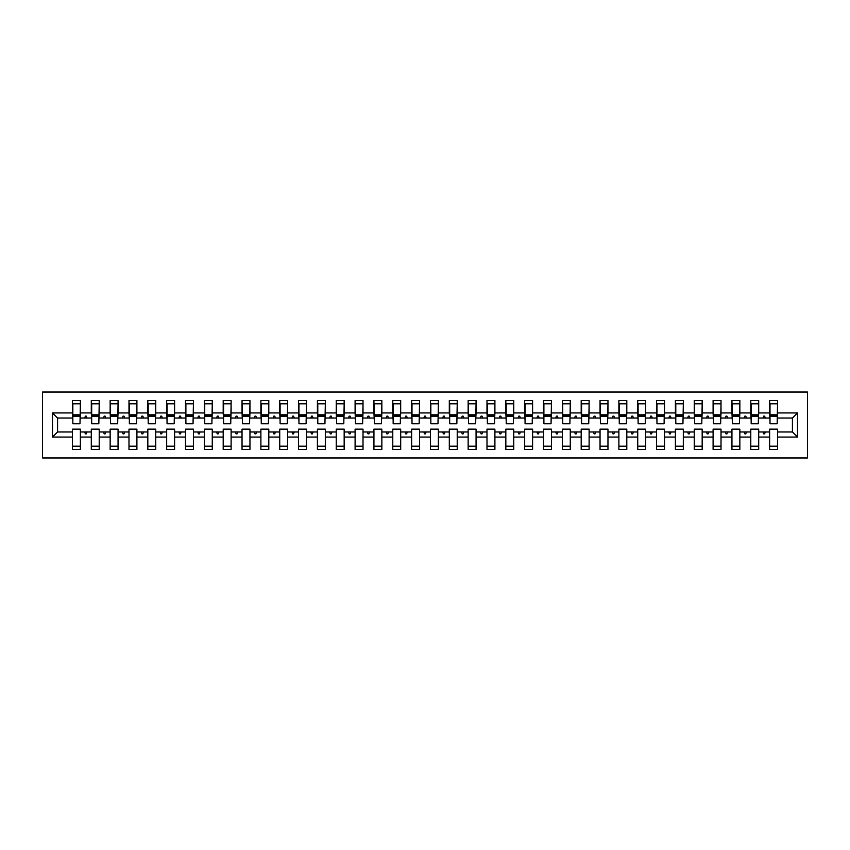 <?xml version="1.0" encoding="UTF-8"?>
<svg xmlns="http://www.w3.org/2000/svg" width="850" height="850" viewBox="0 0 850 850"><rect width="100%" height="100%" fill="white"/><g stroke="black" fill="none" stroke-linecap="round" stroke-linejoin="round"><path stroke-width="1.27" d="M42.5 457.969L807.5 457.969L807.5 392.031L42.5 392.031L42.5 457.969M797.513 437.059L792.423 431.97L792.423 418.03L797.513 412.941L797.513 437.059L777.537 437.059L777.537 429.144L769.622 429.144L769.622 431.97L758.699 431.97L758.699 429.144L750.784 429.144L750.784 431.97L739.851 431.97L739.851 429.144L731.946 429.144L731.946 431.97L721.013 431.97L721.013 429.144L713.097 429.144L713.097 431.97L702.174 431.97L702.174 429.144L694.259 429.144L694.259 431.97L683.326 431.97L683.326 429.144L675.41 429.144L675.41 431.97L664.487 431.97L664.487 429.144L656.572 429.144L656.572 431.97L645.649 431.97L645.649 429.144L637.734 429.144L637.734 431.97L626.801 431.97L626.801 429.144L618.885 429.144L618.885 431.97L607.963 431.97L607.963 429.144L600.047 429.144L600.047 431.97L589.114 431.97L589.114 429.144L581.198 429.144L581.198 431.97L570.276 431.97L570.276 429.144L562.36 429.144L562.36 431.97L551.438 431.97L551.438 429.144L543.522 429.144L543.522 431.97L532.589 431.97L532.589 429.144L524.673 429.144L524.673 431.97L513.751 431.97L513.751 429.144L505.835 429.144L505.835 431.97L494.902 431.97L494.902 429.144L486.986 429.144L486.986 431.97L476.064 431.97L476.064 429.144L468.148 429.144L468.148 431.97L457.226 431.97L457.226 429.144L449.31 429.144L449.31 431.97L438.377 431.97L438.377 429.144L430.461 429.144L430.461 431.97L419.539 431.97L419.539 429.144L411.623 429.144L411.623 431.97L400.69 431.97L400.69 429.144L392.774 429.144L392.774 431.97L381.852 431.97L381.852 429.144L373.936 429.144L373.936 431.97L363.014 431.97L363.014 429.144L355.098 429.144L355.098 431.97L344.165 431.97L344.165 429.144L336.249 429.144L336.249 431.97L325.327 431.97L325.327 429.144L317.411 429.144L317.411 431.97L306.478 431.97L306.478 429.144L298.562 429.144L298.562 431.97L287.64 431.97L287.64 429.144L279.724 429.144L279.724 431.97L268.802 431.97L268.802 429.144L260.886 429.144L260.886 431.97L249.953 431.97L249.953 429.144L242.038 429.144L242.038 431.97L231.115 431.97L231.115 429.144L223.199 429.144L223.199 431.97L212.266 431.97L212.266 429.144L204.351 429.144L204.351 431.97L193.428 431.97L193.428 429.144L185.512 429.144L185.512 431.97L174.59 431.97L174.59 429.144L166.674 429.144L166.674 431.97L155.741 431.97L155.741 429.144L147.826 429.144L147.826 431.97L136.903 431.97L136.903 429.144L128.988 429.144L128.988 431.97L118.054 431.97L118.054 429.144L110.149 429.144L110.149 431.97L99.216 431.97L99.216 429.144L91.301 429.144L91.301 431.97L80.378 431.97L80.378 449.491L72.463 449.491L72.463 431.97L57.577 431.97L52.487 437.059L52.487 412.941L57.577 418.03L57.577 431.97M777.537 437.059L777.537 449.491L769.622 449.491L769.622 431.97M792.423 418.03L777.537 418.03L777.537 400.509L769.622 400.509L769.622 412.941L758.699 412.941L758.317 420.856M770.004 420.856L769.622 412.941M769.622 437.059L758.699 437.059L758.699 449.491L750.784 449.491L750.784 431.97M758.699 412.941L758.699 400.509L750.784 400.509L750.784 412.941L739.851 412.941L739.479 420.856M751.166 420.856L750.784 412.941M750.784 437.059L739.851 437.059L739.851 449.491L731.946 449.491L731.946 431.97M739.851 412.941L739.851 400.509L731.946 400.509L731.946 412.941L721.013 412.941L720.641 420.856M732.317 420.856L731.946 412.941M731.946 437.059L721.013 437.059L721.013 449.491L713.097 449.491L713.097 431.97M721.013 412.941L721.013 400.509L713.097 400.509L713.097 412.941L702.174 412.941L701.792 420.856M713.479 420.856L713.097 412.941M713.097 437.059L702.174 437.059L702.174 449.491L694.259 449.491L694.259 431.97M702.174 412.941L702.174 400.509L694.259 400.509L694.259 412.941L683.326 412.941L682.954 420.856M694.631 420.856L694.259 412.941M694.259 437.059L683.326 437.059L683.326 449.491L675.41 449.491L675.41 431.97M683.326 412.941L683.326 400.509L675.41 400.509L675.41 412.941L664.487 412.941L664.105 420.856M675.793 420.856L675.41 412.941M675.41 437.059L664.487 437.059L664.487 449.491L656.572 449.491L656.572 431.97M664.487 412.941L664.487 400.509L656.572 400.509L656.572 412.941L645.649 412.941L645.267 420.856M656.954 420.856L656.572 412.941M656.572 437.059L645.649 437.059L645.649 449.491L637.734 449.491L637.734 431.97M645.649 412.941L645.649 400.509L637.734 400.509L637.734 412.941L626.801 412.941L626.429 420.856M638.106 420.856L637.734 412.941M637.734 437.059L626.801 437.059L626.801 449.491L618.885 449.491L618.885 431.97M626.801 412.941L626.801 400.509L618.885 400.509L618.885 412.941L607.963 412.941L607.58 420.856M619.268 420.856L618.885 412.941M618.885 437.059L607.963 437.059L607.963 449.491L600.047 449.491L600.047 431.97M607.963 412.941L607.963 400.509L600.047 400.509L600.047 412.941L589.114 412.941L588.742 420.856M600.419 420.856L600.047 412.941M600.047 437.059L589.114 437.059L589.114 449.491L581.198 449.491L581.198 431.97M589.114 412.941L589.114 400.509L581.198 400.509L581.198 412.941L570.276 412.941L569.893 420.856M581.581 420.856L581.198 412.941M581.198 437.059L570.276 437.059L570.276 449.491L562.36 449.491L562.36 431.97M570.276 412.941L570.276 400.509L562.36 400.509L562.36 412.941L551.438 412.941L551.055 420.856M562.742 420.856L562.36 412.941M562.36 437.059L551.438 437.059L551.438 449.491L543.522 449.491L543.522 431.97M551.438 412.941L551.438 400.509L543.522 400.509L543.522 412.941L532.589 412.941L532.217 420.856M543.894 420.856L543.522 412.941M543.522 437.059L532.589 437.059L532.589 449.491L524.673 449.491L524.673 431.97M532.589 412.941L532.589 400.509L524.673 400.509L524.673 412.941L513.751 412.941L513.368 420.856M525.056 420.856L524.673 412.941M524.673 437.059L513.751 437.059L513.751 449.491L505.835 449.491L505.835 431.97M513.751 412.941L513.751 400.509L505.835 400.509L505.835 412.941L494.902 412.941L494.53 420.856M506.207 420.856L505.835 412.941M505.835 437.059L494.902 437.059L494.902 449.491L486.986 449.491L486.986 431.97M494.902 412.941L494.902 400.509L486.986 400.509L486.986 412.941L476.064 412.941L475.681 420.856M487.369 420.856L486.986 412.941M486.986 437.059L476.064 437.059L476.064 449.491L468.148 449.491L468.148 431.97M476.064 412.941L476.064 400.509L468.148 400.509L468.148 412.941L457.226 412.941L456.843 420.856M468.531 420.856L468.148 412.941M468.148 437.059L457.226 437.059L457.226 449.491L449.31 449.491L449.31 431.97M457.226 412.941L457.226 400.509L449.31 400.509L449.31 412.941L438.377 412.941L438.005 420.856M449.682 420.856L449.31 412.941M449.31 437.059L438.377 437.059L438.377 449.491L430.461 449.491L430.461 431.97M438.377 412.941L438.377 400.509L430.461 400.509L430.461 412.941L419.539 412.941L419.156 420.856M430.844 420.856L430.461 412.941M430.461 437.059L419.539 437.059L419.539 449.491L411.623 449.491L411.623 431.97M419.539 412.941L419.539 400.509L411.623 400.509L411.623 412.941L400.69 412.941L400.318 420.856M411.995 420.856L411.623 412.941M411.623 437.059L400.69 437.059L400.69 449.491L392.774 449.491L392.774 431.97M400.69 412.941L400.69 400.509L392.774 400.509L392.774 412.941L381.852 412.941L381.469 420.856M393.157 420.856L392.774 412.941M392.774 437.059L381.852 437.059L381.852 449.491L373.936 449.491L373.936 431.97M381.852 412.941L381.852 400.509L373.936 400.509L373.936 412.941L363.014 412.941L362.631 420.856M374.319 420.856L373.936 412.941M373.936 437.059L363.014 437.059L363.014 449.491L355.098 449.491L355.098 431.97M363.014 412.941L363.014 400.509L355.098 400.509L355.098 412.941L344.165 412.941L343.793 420.856M355.47 420.856L355.098 412.941M355.098 437.059L344.165 437.059L344.165 449.491L336.249 449.491L336.249 431.97M344.165 412.941L344.165 400.509L336.249 400.509L336.249 412.941L325.327 412.941L324.944 420.856M336.632 420.856L336.249 412.941M336.249 437.059L325.327 437.059L325.327 449.491L317.411 449.491L317.411 431.97M325.327 412.941L325.327 400.509L317.411 400.509L317.411 412.941L306.478 412.941L306.106 420.856M317.783 420.856L317.411 412.941M317.411 437.059L306.478 437.059L306.478 449.491L298.562 449.491L298.562 431.97M306.478 412.941L306.478 400.509L298.562 400.509L298.562 412.941L287.64 412.941L287.257 420.856M298.945 420.856L298.562 412.941M298.562 437.059L287.64 437.059L287.64 449.491L279.724 449.491L279.724 431.97M287.64 412.941L287.64 400.509L279.724 400.509L279.724 412.941L268.802 412.941L268.419 420.856M280.107 420.856L279.724 412.941M279.724 437.059L268.802 437.059L268.802 449.491L260.886 449.491L260.886 431.97M268.802 412.941L268.802 400.509L260.886 400.509L260.886 412.941L249.953 412.941L249.581 420.856M261.258 420.856L260.886 412.941M260.886 437.059L249.953 437.059L249.953 449.491L242.038 449.491L242.038 431.97M249.953 412.941L249.953 400.509L242.038 400.509L242.038 412.941L231.115 412.941L230.732 420.856M242.42 420.856L242.038 412.941M242.038 437.059L231.115 437.059L231.115 449.491L223.199 449.491L223.199 431.97M231.115 412.941L231.115 400.509L223.199 400.509L223.199 412.941L212.266 412.941L211.894 420.856M223.571 420.856L223.199 412.941M223.199 437.059L212.266 437.059L212.266 449.491L204.351 449.491L204.351 431.97M212.266 412.941L212.266 400.509L204.351 400.509L204.351 412.941L193.428 412.941L193.046 420.856M204.733 420.856L204.351 412.941M204.351 437.059L193.428 437.059L193.428 449.491L185.512 449.491L185.512 431.97M193.428 412.941L193.428 400.509L185.512 400.509L185.512 412.941L174.59 412.941L174.208 420.856M185.895 420.856L185.512 412.941M185.512 437.059L174.59 437.059L174.59 449.491L166.674 449.491L166.674 431.97M174.59 412.941L174.59 400.509L166.674 400.509L166.674 412.941L155.741 412.941L155.369 420.856M167.046 420.856L166.674 412.941M166.674 437.059L155.741 437.059L155.741 449.491L147.826 449.491L147.826 431.97M155.741 412.941L155.741 400.509L147.826 400.509L147.826 412.941L136.903 412.941L136.521 420.856M148.208 420.856L147.826 412.941M147.826 437.059L136.903 437.059L136.903 449.491L128.988 449.491L128.988 431.97M136.903 412.941L136.903 400.509L128.988 400.509L128.988 412.941L118.054 412.941L117.683 420.856M129.359 420.856L128.988 412.941M128.988 437.059L118.054 437.059L118.054 449.491L110.149 449.491L110.149 431.97M118.054 412.941L118.054 400.509L110.149 400.509L110.149 412.941L99.216 412.941L98.834 420.856M110.521 420.856L110.149 412.941M110.149 437.059L99.216 437.059L99.216 449.491L91.301 449.491L91.301 431.97M99.216 412.941L99.216 400.509L91.301 400.509L91.301 412.941L80.378 412.941L80.378 400.509L72.463 400.509L72.463 412.941L52.487 412.941M91.683 420.856L91.301 412.941M80.378 431.97L80.378 429.144L72.463 429.144L72.463 431.97M72.834 420.856L72.463 412.941M777.537 418.03L777.166 420.856M758.699 437.059L758.699 431.97M739.851 437.059L739.851 431.97M721.013 437.059L721.013 431.97M702.174 437.059L702.174 431.97M683.326 437.059L683.326 431.97M664.487 437.059L664.487 431.97M645.649 437.059L645.649 431.97M626.801 437.059L626.801 431.97M607.963 437.059L607.963 431.97M589.114 437.059L589.114 431.97M570.276 437.059L570.276 431.97M551.438 437.059L551.438 431.97M532.589 437.059L532.589 431.97M513.751 437.059L513.751 431.97M494.902 437.059L494.902 431.97M476.064 437.059L476.064 431.97M457.226 437.059L457.226 431.97M438.377 437.059L438.377 431.97M419.539 437.059L419.539 431.97M400.69 437.059L400.69 431.97M381.852 437.059L381.852 431.97M363.014 437.059L363.014 431.97M344.165 437.059L344.165 431.97M325.327 437.059L325.327 431.97M306.478 437.059L306.478 431.97M287.64 437.059L287.64 431.97M268.802 437.059L268.802 431.97M249.953 437.059L249.953 431.97M231.115 437.059L231.115 431.97M212.266 437.059L212.266 431.97M193.428 437.059L193.428 431.97M174.59 437.059L174.59 431.97M155.741 437.059L155.741 431.97M136.903 437.059L136.903 431.97M118.054 437.059L118.054 431.97M99.216 437.059L99.216 431.97M797.513 412.941L777.537 412.941M91.301 437.059L80.378 437.059M72.463 437.059L52.487 437.059M763.003 418.03L765.319 418.03L764.639 416.149L763.693 416.149L763.003 418.03L758.699 418.03M769.622 418.03L765.319 418.03M763.003 431.97L763.693 433.851L764.639 433.851L765.319 431.97M744.164 418.03L746.481 418.03L745.79 416.149L744.844 416.149L744.164 418.03L739.851 418.03M750.784 418.03L746.481 418.03M744.164 431.97L744.844 433.851L745.79 433.851L746.481 431.97M725.326 418.03L727.632 418.03L726.952 416.149L726.006 416.149L725.326 418.03L721.013 418.03M731.946 418.03L727.632 418.03M725.326 431.97L726.006 433.851L726.952 433.851L727.632 431.97M706.477 418.03L708.794 418.03L708.103 416.149L707.168 416.149L706.477 418.03L702.174 418.03M713.097 418.03L708.794 418.03M706.477 431.97L707.168 433.851L708.103 433.851L708.794 431.97M687.639 418.03L689.945 418.03L689.265 416.149L688.319 416.149L687.639 418.03L683.326 418.03M694.259 418.03L689.945 418.03M687.639 431.97L688.319 433.851L689.265 433.851L689.945 431.97M668.791 418.03L671.107 418.03L670.427 416.149L669.481 416.149L668.791 418.03L664.487 418.03M675.41 418.03L671.107 418.03M668.791 431.97L669.481 433.851L670.427 433.851L671.107 431.97M649.952 418.03L652.269 418.03L651.578 416.149L650.633 416.149L649.952 418.03L645.649 418.03M656.572 418.03L652.269 418.03M649.952 431.97L650.633 433.851L651.578 433.851L652.269 431.97M631.114 418.03L633.42 418.03L632.74 416.149L631.794 416.149L631.114 418.03L626.801 418.03M637.734 418.03L633.42 418.03M631.114 431.97L631.794 433.851L632.74 433.851L633.42 431.97M612.266 418.03L614.582 418.03L613.891 416.149L612.956 416.149L612.266 418.03L607.963 418.03M618.885 418.03L614.582 418.03M612.266 431.97L612.956 433.851L613.891 433.851L614.582 431.97M593.428 418.03L595.733 418.03L595.053 416.149L594.107 416.149L593.428 418.03L589.114 418.03M600.047 418.03L595.733 418.03M593.428 431.97L594.107 433.851L595.053 433.851L595.733 431.97M574.579 418.03L576.895 418.03L576.215 416.149L575.269 416.149L574.579 418.03L570.276 418.03M581.198 418.03L576.895 418.03M574.579 431.97L575.269 433.851L576.215 433.851L576.895 431.97M555.741 418.03L558.057 418.03L557.366 416.149L556.421 416.149L555.741 418.03L551.438 418.03M562.36 418.03L558.057 418.03M555.741 431.97L556.421 433.851L557.366 433.851L558.057 431.97M536.903 418.03L539.208 418.03L538.528 416.149L537.582 416.149L536.903 418.03L532.589 418.03M543.522 418.03L539.208 418.03M536.903 431.97L537.582 433.851L538.528 433.851L539.208 431.97M518.054 418.03L520.37 418.03L519.679 416.149L518.744 416.149L518.054 418.03L513.751 418.03M524.673 418.03L520.37 418.03M518.054 431.97L518.744 433.851L519.679 433.851L520.37 431.97M499.216 418.03L501.521 418.03L500.841 416.149L499.896 416.149L499.216 418.03L494.902 418.03M505.835 418.03L501.521 418.03M499.216 431.97L499.896 433.851L500.841 433.851L501.521 431.97M480.367 418.03L482.683 418.03L482.003 416.149L481.058 416.149L480.367 418.03L476.064 418.03M486.986 418.03L482.683 418.03M480.367 431.97L481.058 433.851L482.003 433.851L482.683 431.97M461.529 418.03L463.845 418.03L463.154 416.149L462.209 416.149L461.529 418.03L457.226 418.03M468.148 418.03L463.845 418.03M461.529 431.97L462.209 433.851L463.154 433.851L463.845 431.97M442.691 418.03L444.996 418.03L444.316 416.149L443.371 416.149L442.691 418.03L438.377 418.03M449.31 418.03L444.996 418.03M442.691 431.97L443.371 433.851L444.316 433.851L444.996 431.97M423.842 418.03L426.158 418.03L425.467 416.149L424.533 416.149L423.842 418.03L419.539 418.03M430.461 418.03L426.158 418.03M423.842 431.97L424.533 433.851L425.467 433.851L426.158 431.97M405.004 418.03L407.309 418.03L406.629 416.149L405.684 416.149L405.004 418.03L400.69 418.03M411.623 418.03L407.309 418.03M405.004 431.97L405.684 433.851L406.629 433.851L407.309 431.97M386.155 418.03L388.471 418.03L387.791 416.149L386.846 416.149L386.155 418.03L381.852 418.03M392.774 418.03L388.471 418.03M386.155 431.97L386.846 433.851L387.791 433.851L388.471 431.97M367.317 418.03L369.633 418.03L368.942 416.149L367.997 416.149L367.317 418.03L363.014 418.03M373.936 418.03L369.633 418.03M367.317 431.97L367.997 433.851L368.942 433.851L369.633 431.97M348.479 418.03L350.784 418.03L350.104 416.149L349.159 416.149L348.479 418.03L344.165 418.03M355.098 418.03L350.784 418.03M348.479 431.97L349.159 433.851L350.104 433.851L350.784 431.97M329.63 418.03L331.946 418.03L331.256 416.149L330.321 416.149L329.63 418.03L325.327 418.03M336.249 418.03L331.946 418.03M329.63 431.97L330.321 433.851L331.256 433.851L331.946 431.97M310.792 418.03L313.098 418.03L312.418 416.149L311.472 416.149L310.792 418.03L306.478 418.03M317.411 418.03L313.098 418.03M310.792 431.97L311.472 433.851L312.418 433.851L313.098 431.97M291.943 418.03L294.259 418.03L293.579 416.149L292.634 416.149L291.943 418.03L287.64 418.03M298.562 418.03L294.259 418.03M291.943 431.97L292.634 433.851L293.579 433.851L294.259 431.97M273.105 418.03L275.421 418.03L274.731 416.149L273.785 416.149L273.105 418.03L268.802 418.03M279.724 418.03L275.421 418.03M273.105 431.97L273.785 433.851L274.731 433.851L275.421 431.97M254.267 418.03L256.572 418.03L255.893 416.149L254.947 416.149L254.267 418.03L249.953 418.03M260.886 418.03L256.572 418.03M254.267 431.97L254.947 433.851L255.893 433.851L256.572 431.97M235.418 418.03L237.734 418.03L237.044 416.149L236.109 416.149L235.418 418.03L231.115 418.03M242.038 418.03L237.734 418.03M235.418 431.97L236.109 433.851L237.044 433.851L237.734 431.97M216.58 418.03L218.886 418.03L218.206 416.149L217.26 416.149L216.58 418.03L212.266 418.03M223.199 418.03L218.886 418.03M216.58 431.97L217.26 433.851L218.206 433.851L218.886 431.97M197.731 418.03L200.048 418.03L199.367 416.149L198.422 416.149L197.731 418.03L193.428 418.03M204.351 418.03L200.048 418.03M197.731 431.97L198.422 433.851L199.367 433.851L200.048 431.97M178.893 418.03L181.209 418.03L180.519 416.149L179.573 416.149L178.893 418.03L174.59 418.03M185.512 418.03L181.209 418.03M178.893 431.97L179.573 433.851L180.519 433.851L181.209 431.97M160.055 418.03L162.361 418.03L161.681 416.149L160.735 416.149L160.055 418.03L155.741 418.03M166.674 418.03L162.361 418.03M160.055 431.97L160.735 433.851L161.681 433.851L162.361 431.97M141.206 418.03L143.523 418.03L142.832 416.149L141.897 416.149L141.206 418.03L136.903 418.03M147.826 418.03L143.523 418.03M141.206 431.97L141.897 433.851L142.832 433.851L143.523 431.97M122.368 418.03L124.674 418.03L123.994 416.149L123.048 416.149L122.368 418.03L118.054 418.03M128.988 418.03L124.674 418.03M122.368 431.97L123.048 433.851L123.994 433.851L124.674 431.97M103.519 418.03L105.836 418.03L105.156 416.149L104.21 416.149L103.519 418.03L99.216 418.03M110.149 418.03L105.836 418.03M103.519 431.97L104.21 433.851L105.156 433.851L105.836 431.97M84.681 418.03L86.998 418.03L86.307 416.149L85.361 416.149L84.681 418.03L80.378 418.03L80.378 412.941M91.301 418.03L86.998 418.03M84.681 431.97L85.361 433.851L86.307 433.851L86.998 431.97M80.378 418.03L79.996 420.856M72.463 418.03L57.577 418.03M792.423 431.97L777.537 431.97M72.834 416.234L72.834 403.803L80.378 403.803L79.996 423.778L72.834 423.778L72.834 416.234L79.996 416.234M72.463 446.197L80.378 446.197M91.683 416.234L91.683 403.803L99.216 403.803L98.834 423.778L91.683 423.778L91.683 416.234L98.834 416.234M91.301 446.197L99.216 446.197M110.521 416.234L110.521 403.803L118.054 403.803L117.683 423.778L110.521 423.778L110.521 416.234L117.683 416.234M110.149 446.197L118.054 446.197M129.359 416.234L129.359 403.803L136.903 403.803L136.521 423.778L129.359 423.778L129.359 416.234L136.521 416.234M128.988 446.197L136.903 446.197M148.208 416.234L148.208 403.803L155.741 403.803L155.369 423.778L148.208 423.778L148.208 416.234L155.369 416.234M147.826 446.197L155.741 446.197M167.046 416.234L167.046 403.803L174.59 403.803L174.208 423.778L167.046 423.778L167.046 416.234L174.208 416.234M166.674 446.197L174.59 446.197M185.895 416.234L185.895 403.803L193.428 403.803L193.046 423.778L185.895 423.778L185.895 416.234L193.046 416.234M185.512 446.197L193.428 446.197M204.733 416.234L204.733 403.803L212.266 403.803L211.894 423.778L204.733 423.778L204.733 416.234L211.894 416.234M204.351 446.197L212.266 446.197M223.571 416.234L223.571 403.803L231.115 403.803L230.732 423.778L223.571 423.778L223.571 416.234L230.732 416.234M223.199 446.197L231.115 446.197M242.42 416.234L242.42 403.803L249.953 403.803L249.581 423.778L242.42 423.778L242.42 416.234L249.581 416.234M242.038 446.197L249.953 446.197M261.258 416.234L261.258 403.803L268.802 403.803L268.419 423.778L261.258 423.778L261.258 416.234L268.419 416.234M260.886 446.197L268.802 446.197M280.107 416.234L280.107 403.803L287.64 403.803L287.257 423.778L280.107 423.778L280.107 416.234L287.257 416.234M279.724 446.197L287.64 446.197M298.945 416.234L298.945 403.803L306.478 403.803L306.106 423.778L298.945 423.778L298.945 416.234L306.106 416.234M298.562 446.197L306.478 446.197M317.783 416.234L317.783 403.803L325.327 403.803L324.944 423.778L317.783 423.778L317.783 416.234L324.944 416.234M317.411 446.197L325.327 446.197M336.632 416.234L336.632 403.803L344.165 403.803L343.793 423.778L336.632 423.778L336.632 416.234L343.793 416.234M336.249 446.197L344.165 446.197M355.47 416.234L355.47 403.803L363.014 403.803L362.631 423.778L355.47 423.778L355.47 416.234L362.631 416.234M355.098 446.197L363.014 446.197M374.319 416.234L374.319 403.803L381.852 403.803L381.469 423.778L374.319 423.778L374.319 416.234L381.469 416.234M373.936 446.197L381.852 446.197M393.157 416.234L393.157 403.803L400.69 403.803L400.318 423.778L393.157 423.778L393.157 416.234L400.318 416.234M392.774 446.197L400.69 446.197M411.995 416.234L411.995 403.803L419.539 403.803L419.156 423.778L411.995 423.778L411.995 416.234L419.156 416.234M411.623 446.197L419.539 446.197M430.844 416.234L430.844 403.803L438.377 403.803L438.005 423.778L430.844 423.778L430.844 416.234L438.005 416.234M430.461 446.197L438.377 446.197M449.682 416.234L449.682 403.803L457.226 403.803L456.843 423.778L449.682 423.778L449.682 416.234L456.843 416.234M449.31 446.197L457.226 446.197M468.531 416.234L468.531 403.803L476.064 403.803L475.681 423.778L468.531 423.778L468.531 416.234L475.681 416.234M468.148 446.197L476.064 446.197M487.369 416.234L487.369 403.803L494.902 403.803L494.53 423.778L487.369 423.778L487.369 416.234L494.53 416.234M486.986 446.197L494.902 446.197M506.207 416.234L506.207 403.803L513.751 403.803L513.368 423.778L506.207 423.778L506.207 416.234L513.368 416.234M505.835 446.197L513.751 446.197M525.056 416.234L525.056 403.803L532.589 403.803L532.217 423.778L525.056 423.778L525.056 416.234L532.217 416.234M524.673 446.197L532.589 446.197M543.894 416.234L543.894 403.803L551.438 403.803L551.055 423.778L543.894 423.778L543.894 416.234L551.055 416.234M543.522 446.197L551.438 446.197M562.742 416.234L562.742 403.803L570.276 403.803L569.893 423.778L562.742 423.778L562.742 416.234L569.893 416.234M562.36 446.197L570.276 446.197M581.581 416.234L581.581 403.803L589.114 403.803L588.742 423.778L581.581 423.778L581.581 416.234L588.742 416.234M581.198 446.197L589.114 446.197M600.419 416.234L600.419 403.803L607.963 403.803L607.58 423.778L600.419 423.778L600.419 416.234L607.58 416.234M600.047 446.197L607.963 446.197M619.268 416.234L619.268 403.803L626.801 403.803L626.429 423.778L619.268 423.778L619.268 416.234L626.429 416.234M618.885 446.197L626.801 446.197M638.106 416.234L638.106 403.803L645.649 403.803L645.267 423.778L638.106 423.778L638.106 416.234L645.267 416.234M637.734 446.197L645.649 446.197M656.954 416.234L656.954 403.803L664.487 403.803L664.105 423.778L656.954 423.778L656.954 416.234L664.105 416.234M656.572 446.197L664.487 446.197M675.793 416.234L675.793 403.803L683.326 403.803L682.954 423.778L675.793 423.778L675.793 416.234L682.954 416.234M675.41 446.197L683.326 446.197M694.631 416.234L694.631 403.803L702.174 403.803L701.792 423.778L694.631 423.778L694.631 416.234L701.792 416.234M694.259 446.197L702.174 446.197M713.479 416.234L713.479 403.803L721.013 403.803L720.641 423.778L713.479 423.778L713.479 416.234L720.641 416.234M713.097 446.197L721.013 446.197M732.317 416.234L732.317 403.803L739.851 403.803L739.479 423.778L732.317 423.778L732.317 416.234L739.479 416.234M731.946 446.197L739.851 446.197M751.166 416.234L751.166 403.803L758.699 403.803L758.317 423.778L751.166 423.778L751.166 416.234L758.317 416.234M750.784 446.197L758.699 446.197M770.004 416.234L770.004 403.803L777.537 403.803L777.166 423.778L770.004 423.778L770.004 416.234L777.166 416.234M769.622 446.197L777.537 446.197M72.834 415.108L79.996 415.108M91.683 415.108L98.834 415.108M110.521 415.108L117.683 415.108M129.359 415.108L136.521 415.108M148.208 415.108L155.369 415.108M167.046 415.108L174.208 415.108M185.895 415.108L193.046 415.108M204.733 415.108L211.894 415.108M223.571 415.108L230.732 415.108M242.42 415.108L249.581 415.108M261.258 415.108L268.419 415.108M280.107 415.108L287.257 415.108M298.945 415.108L306.106 415.108M317.783 415.108L324.944 415.108M336.632 415.108L343.793 415.108M355.47 415.108L362.631 415.108M374.319 415.108L381.469 415.108M393.157 415.108L400.318 415.108M411.995 415.108L419.156 415.108M430.844 415.108L438.005 415.108M449.682 415.108L456.843 415.108M468.531 415.108L475.681 415.108M487.369 415.108L494.53 415.108M506.207 415.108L513.368 415.108M525.056 415.108L532.217 415.108M543.894 415.108L551.055 415.108M562.742 415.108L569.893 415.108M581.581 415.108L588.742 415.108M600.419 415.108L607.58 415.108M619.268 415.108L626.429 415.108M638.106 415.108L645.267 415.108M656.954 415.108L664.105 415.108M675.793 415.108L682.954 415.108M694.631 415.108L701.792 415.108M713.479 415.108L720.641 415.108M732.317 415.108L739.479 415.108M751.166 415.108L758.317 415.108M770.004 415.108L777.166 415.108M72.834 414.821L79.996 414.821M91.683 414.821L98.834 414.821M110.521 414.821L117.683 414.821M129.359 414.821L136.521 414.821M148.208 414.821L155.369 414.821M167.046 414.821L174.208 414.821M185.895 414.821L193.046 414.821M204.733 414.821L211.894 414.821M223.571 414.821L230.732 414.821M242.42 414.821L249.581 414.821M261.258 414.821L268.419 414.821M280.107 414.821L287.257 414.821M298.945 414.821L306.106 414.821M317.783 414.821L324.944 414.821M336.632 414.821L343.793 414.821M355.47 414.821L362.631 414.821M374.319 414.821L381.469 414.821M393.157 414.821L400.318 414.821M411.995 414.821L419.156 414.821M430.844 414.821L438.005 414.821M449.682 414.821L456.843 414.821M468.531 414.821L475.681 414.821M487.369 414.821L494.53 414.821M506.207 414.821L513.368 414.821M525.056 414.821L532.217 414.821M543.894 414.821L551.055 414.821M562.742 414.821L569.893 414.821M581.581 414.821L588.742 414.821M600.419 414.821L607.58 414.821M619.268 414.821L626.429 414.821M638.106 414.821L645.267 414.821M656.954 414.821L664.105 414.821M675.793 414.821L682.954 414.821M694.631 414.821L701.792 414.821M713.479 414.821L720.641 414.821M732.317 414.821L739.479 414.821M751.166 414.821L758.317 414.821M770.004 414.821L777.166 414.821"/></g></svg>
